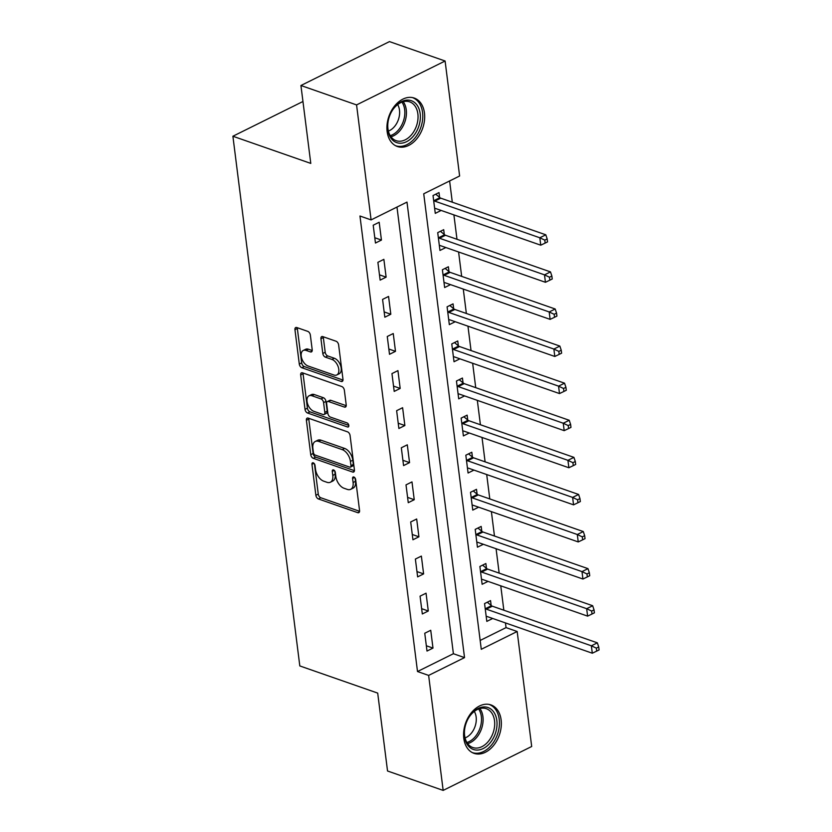 <?xml version="1.0" encoding="UTF-8"?>
<svg xmlns="http://www.w3.org/2000/svg" width="832" height="832" viewBox="0 0 832 832"><rect width="100%" height="100%" fill="white"/><g stroke="black" fill="none" stroke-linecap="round" stroke-linejoin="round"><path stroke-width="1.25" d="M313.238 462.821A2.257 1.321 -116.4 0 0 312.489 462.842A2.257 1.321 -116.4 0 0 311.958 464.329L315.869 495.279A3.224 1.882 -116.4 0 0 318.427 498.95L357.739 512.668A3.224 1.882 -116.4 0 0 358.8 512.647A3.224 1.882 -116.4 0 0 359.559 510.515L355.649 479.565A2.257 1.321 -116.4 0 0 353.86 476.996A2.257 1.321 -116.4 0 0 353.111 477.006A2.257 1.321 -116.4 0 0 352.591 478.504L353.09 482.508A10.327 6.032 -116.4 0 1 350.698 489.32A10.327 6.032 -116.4 0 1 347.277 489.393L344.001 488.249A10.327 6.032 -116.4 0 1 335.837 476.486L335.338 472.482A2.257 1.321 -116.4 0 0 333.549 469.914A2.257 1.321 -116.4 0 0 332.8 469.924A2.257 1.321 -116.4 0 0 332.28 471.411L332.779 475.415A10.327 6.032 -116.4 0 1 330.377 482.238A10.327 6.032 -116.4 0 1 326.966 482.3L323.69 481.156A10.327 6.032 -116.4 0 1 315.526 469.404L315.016 465.4A2.257 1.321 -116.4 0 0 313.238 462.821M424.466 113.017A25.657 17.898 -70.8 0 1 416.946 138.611A25.657 17.898 -70.8 0 1 397.353 146.505A25.657 17.898 -70.8 0 1 387.14 131.539A25.657 17.898 -70.8 0 1 394.649 105.945A25.657 17.898 -70.8 0 1 414.242 98.062A25.657 17.898 -70.8 0 1 424.466 113.017M501.124 719.867A25.657 17.898 -70.8 0 1 493.605 745.462A25.657 17.898 -70.8 0 1 474.011 753.345A25.657 17.898 -70.8 0 1 463.798 738.379A25.657 17.898 -70.8 0 1 471.318 712.795A25.657 17.898 -70.8 0 1 490.911 704.902A25.657 17.898 -70.8 0 1 501.124 719.867M310.346 335.057A3.224 1.882 -116.4 0 0 307.798 331.386L296.774 327.538A3.224 1.882 -116.4 0 0 295.703 327.558A3.224 1.882 -116.4 0 0 294.954 329.69L299.291 364.062A3.224 1.882 -116.4 0 0 301.85 367.734L341.162 381.441A3.224 1.882 -116.4 0 0 342.233 381.42A3.224 1.882 -116.4 0 0 342.982 379.298L338.634 344.926A3.224 1.882 -116.4 0 0 336.086 341.245L322.764 336.606A3.224 1.882 -116.4 0 0 321.693 336.627A3.224 1.882 -116.4 0 0 320.944 338.749L322.806 353.465A3.224 1.882 -116.4 0 0 325.354 357.136L331.958 359.445A8.632 5.044 -116.4 0 1 338.312 367.13A8.632 5.044 -116.4 0 1 336.783 374.972A8.632 5.044 -116.4 0 1 333.934 375.024L308.048 365.997A8.632 5.044 -116.4 0 1 301.694 358.311A8.632 5.044 -116.4 0 1 303.222 350.47A8.632 5.044 -116.4 0 1 306.082 350.418L310.398 351.915A3.224 1.882 -116.4 0 0 311.459 351.894A3.224 1.882 -116.4 0 0 312.208 349.762L310.346 335.057M443.165 790.4L387.535 770.994L377.697 693.098L299.811 665.933L232.898 136.24L310.783 163.405L300.934 85.509L356.564 104.915L445.099 61.006L459.618 175.999L423.727 193.794L481.281 649.303L517.171 631.498L531.69 746.491L443.165 790.4L428.636 675.407L464.526 657.613L406.983 202.103L371.093 219.908L356.564 104.915M371.093 219.908L359.965 216.018L417.508 671.528L428.636 675.407M308.214 418.122A3.224 1.882 -116.4 0 0 307.143 418.142A3.224 1.882 -116.4 0 0 306.394 420.274L310.742 454.646A3.224 1.882 -116.4 0 0 313.29 458.318L352.602 472.035A3.224 1.882 -116.4 0 0 353.673 472.014A3.224 1.882 -116.4 0 0 354.422 469.882L350.074 435.51A3.224 1.882 -116.4 0 0 347.526 431.839L308.214 418.122M305.022 409.354L300.674 374.982A3.224 1.882 -116.4 0 1 301.423 372.85A3.224 1.882 -116.4 0 1 302.494 372.83L341.806 386.547A3.224 1.882 -116.4 0 1 344.354 390.218L346.216 404.924A3.224 1.882 -116.4 0 1 345.467 407.056A3.224 1.882 -116.4 0 1 344.396 407.077L328.453 401.513A3.224 1.882 -116.4 0 0 327.392 401.534A3.224 1.882 -116.4 0 0 326.643 403.666L327.87 413.421A3.224 1.882 -116.4 0 0 330.429 417.102L347.027 422.895A2.257 1.321 -116.4 0 1 348.691 424.902A2.257 1.321 -116.4 0 1 348.286 426.951A2.257 1.321 -116.4 0 1 347.537 426.972L307.57 413.026A3.224 1.882 -116.4 0 1 305.022 409.354L307.414 408.169L303.066 373.797L300.674 374.982M417.508 671.528L453.398 653.723L396.978 207.064M432.983 648.086L430.737 630.282L424.757 633.246L427.003 651.05L432.983 648.086L426.338 645.767M428.293 611L426.046 593.195L420.066 596.159L422.313 613.964L428.293 611L421.647 608.67M423.613 573.903L421.366 556.098L415.376 559.062L417.633 576.867L423.613 573.903L416.967 571.584M418.922 536.806L416.676 519.002L410.696 521.966L412.942 539.77L418.922 536.806L412.277 534.487M414.242 499.71L411.986 481.905L406.006 484.879L408.262 502.684L414.242 499.71L407.586 497.39M409.552 462.623L407.306 444.818L401.326 447.782L403.572 465.587L409.552 462.623L402.906 460.304M404.872 425.526L402.615 407.722L396.635 410.686L398.882 428.49L404.872 425.526L398.216 423.207M400.182 388.43L397.935 370.625L391.955 373.599L394.202 391.404L400.182 388.43L393.536 386.11M395.491 351.343L393.245 333.538L387.265 336.502L389.511 354.307L395.491 351.343L388.846 349.024M390.811 314.246L388.565 296.442L382.574 299.406L384.831 317.21L390.811 314.246L384.155 311.927M386.121 277.15L383.874 259.345L377.894 262.319L380.141 280.124L386.121 277.15L379.475 274.83M381.441 240.063L379.184 222.258L373.204 225.222L375.461 243.027L381.441 240.063L374.785 237.744M480.158 640.453L506.043 627.619L505.45 622.918M503.838 610.22L500.76 585.822M499.158 573.123L496.08 548.735M494.468 536.026L491.39 511.638M489.788 498.94L486.699 474.542M485.098 461.843L482.019 437.455M480.407 424.746L477.329 400.358M475.727 387.65L472.649 363.262M471.037 350.563L467.958 326.175M466.357 313.466L463.278 289.078M461.666 276.37L458.588 251.982M456.986 239.283L453.898 214.895M452.296 202.186L449.613 180.96M491.161 605.446L490.547 600.61L484.567 603.585L486.824 621.39L492.7 618.467M486.481 568.35L485.867 563.524L479.887 566.488L482.134 584.293L488.01 581.381M481.79 531.253L481.177 526.427L475.197 529.391L477.443 547.196L483.319 544.284M477.1 494.166L476.497 489.33L470.517 492.305L472.763 510.11L478.639 507.187M472.42 457.07L471.806 452.244L465.826 455.208L468.073 473.013L473.949 470.101M467.73 419.973L467.126 415.147L461.136 418.111L463.393 435.916L469.269 433.004M463.05 382.886L462.436 378.05L456.456 381.025L458.702 398.83L464.578 395.907M458.359 345.79L457.746 340.964L451.766 343.928L454.022 361.733L459.898 358.821M453.669 308.693L453.066 303.867L447.086 306.831L449.332 324.636L455.208 321.724M448.989 271.606L448.375 266.77L442.395 269.745L444.642 287.55L450.518 284.627M444.298 234.51L443.695 229.684L437.715 232.648L439.962 250.453L445.838 247.541M439.618 197.413L439.005 192.587L433.025 195.551L435.271 213.356L441.147 210.444M302.962 101.494L232.898 136.24M300.934 85.509L389.47 41.6L445.099 61.006M506.043 627.619L517.171 631.498M453.398 653.723L464.526 657.613M330.377 482.238L332.779 481.052A10.327 6.032 -116.4 0 0 335.171 474.23L332.779 475.415M334.766 470.974L335.171 474.23M350.698 489.32L353.09 488.134A10.327 6.032 -116.4 0 0 355.482 481.322L353.09 482.508M355.077 478.057L355.482 481.322M314.454 463.882L318.261 494.094A3.224 1.882 -116.4 0 0 320.819 497.765L359.57 511.285M308.776 418.319A3.224 1.882 -116.4 0 0 308.786 419.089L313.134 453.461A3.224 1.882 -116.4 0 0 315.682 457.132L354.442 470.652M313.394 452.504A2.257 1.321 -116.4 0 0 315.182 455.083L349.69 467.116A2.257 1.321 -116.4 0 0 350.438 467.106A2.257 1.321 -116.4 0 0 350.958 465.608L350.428 461.386A10.327 6.032 -116.4 0 0 342.254 449.634L318.666 441.397A10.327 6.032 -116.4 0 0 315.255 441.47A10.327 6.032 -116.4 0 0 312.863 448.282L313.394 452.504M350.438 467.106L352.83 465.92A2.257 1.321 -116.4 0 0 353.35 464.422L350.958 465.608M315.255 441.47L317.647 440.284A10.327 6.032 -116.4 0 1 321.058 440.211L344.656 448.438A10.327 6.032 -116.4 0 1 352.82 460.2L353.35 464.422M303.056 373.027A3.224 1.882 -116.4 0 0 303.066 373.797M346.237 405.694L330.845 400.327A3.224 1.882 -116.4 0 0 329.784 400.348L327.392 401.534M348.795 425.391L309.962 411.84L307.57 413.026M311.906 395.741A8.632 5.044 -116.4 0 0 309.057 395.803A8.632 5.044 -116.4 0 0 307.528 403.645A8.632 5.044 -116.4 0 0 313.882 411.33L323.003 414.513A3.224 1.882 -116.4 0 0 324.064 414.492A3.224 1.882 -116.4 0 0 324.813 412.36L323.586 402.605A3.224 1.882 -116.4 0 0 321.027 398.923L311.906 395.741L314.309 394.555A8.632 5.044 -116.4 0 0 311.449 394.618L309.057 395.803M324.064 414.492L326.456 413.306A3.224 1.882 -116.4 0 0 327.205 411.174L324.813 412.36M314.309 394.555L323.419 397.738A3.224 1.882 -116.4 0 1 325.978 401.419L327.205 411.174M307.414 408.169A3.224 1.882 -116.4 0 0 309.962 411.84M303.222 350.47L305.625 349.284A8.632 5.044 -116.4 0 1 308.474 349.232L312.229 350.532M336.783 374.972L339.175 373.786A8.632 5.044 -116.4 0 0 340.714 365.945A8.632 5.044 -116.4 0 0 334.35 358.259L331.958 359.445M323.315 336.794A3.224 1.882 -116.4 0 0 323.336 337.563L325.198 352.279A3.224 1.882 -116.4 0 0 327.746 355.95L334.35 358.259M297.326 327.735A3.224 1.882 -116.4 0 0 297.346 328.505L301.683 362.866A3.224 1.882 -116.4 0 0 304.242 366.548L342.992 380.068M486.21 616.564L486.47 616.502A3.286 1.924 63.6 0 1 487.271 616.585L592.301 653.214L591.365 645.798L597.345 642.834L492.326 606.195A3.286 1.924 63.6 0 1 491.462 605.696L487.292 602.233M596.336 648.138L596.71 651.113L599.102 649.927L598.728 646.953L596.336 648.138L591.365 645.798L486.335 609.159A3.286 1.924 63.6 0 1 485.482 608.66L485.181 608.41M596.71 651.113L592.301 653.214M597.345 642.834L598.728 646.953M481.52 579.467L481.79 579.415A3.286 1.924 63.6 0 1 482.591 579.488L587.61 616.127L586.674 608.702L592.665 605.738L487.635 569.098A3.286 1.924 63.6 0 1 486.772 568.599L482.602 565.136M591.646 611.052L592.02 614.016L594.412 612.83L594.038 609.866L591.646 611.052L586.674 608.702L481.655 572.073A3.286 1.924 63.6 0 1 480.792 571.563L480.49 571.314M592.02 614.016L587.61 616.127M592.665 605.738L594.038 609.866M476.84 542.37L477.1 542.318A3.286 1.924 63.6 0 1 477.901 542.391L582.93 579.03L581.994 571.615L587.974 568.641L482.945 532.012A3.286 1.924 63.6 0 1 482.092 531.502L477.922 528.05M586.966 573.955L587.34 576.919L589.732 575.734L589.358 572.77L586.966 573.955L581.994 571.615L476.965 534.976A3.286 1.924 63.6 0 1 476.112 534.477L475.81 534.227M587.34 576.919L582.93 579.03M587.974 568.641L589.358 572.77M472.15 505.284L472.41 505.222A3.286 1.924 63.6 0 1 473.221 505.305L578.24 541.934L577.304 534.518L583.284 531.554L478.265 494.915A3.286 1.924 63.6 0 1 477.402 494.416L473.231 490.953M582.275 536.858L582.65 539.833L585.042 538.647L584.667 535.673L582.275 536.858L577.304 534.518L472.285 497.879A3.286 1.924 63.6 0 1 471.422 497.38L471.12 497.13M582.65 539.833L578.24 541.934M583.284 531.554L584.667 535.673M467.47 468.187L467.73 468.135A3.286 1.924 63.6 0 1 468.53 468.208L573.56 504.847L572.624 497.422L578.604 494.458L473.574 457.818A3.286 1.924 63.6 0 1 472.722 457.319L468.551 453.856M577.585 499.772L577.959 502.736L580.351 501.55L579.977 498.586L577.585 499.772L572.624 497.422L467.594 460.793A3.286 1.924 63.6 0 1 466.742 460.283L466.44 460.034M577.959 502.736L573.56 504.847M578.604 494.458L579.977 498.586M486.564 707.148A22.204 15.486 -70.8 0 1 495.934 731.588A22.204 15.486 -70.8 0 1 474.802 749.861A22.204 15.486 -70.8 0 1 464.776 728.333A22.204 15.486 -70.8 0 1 468.114 718.744A22.204 15.486 -70.8 0 1 486.564 707.148M464.807 728.146A20.55 14.342 109.2 0 0 472.794 747.521A20.55 14.342 109.2 0 0 474.115 747.885A20.55 14.342 109.2 0 0 493.418 731.91A20.55 14.342 109.2 0 0 486.335 708.708A20.55 14.342 109.2 0 0 485.014 708.344A20.55 14.342 109.2 0 0 468.031 718.921M474.302 711.412A16.182 11.294 -70.8 0 1 475.03 726.534A16.182 11.294 -70.8 0 1 465.057 737.922M472.285 752.575L472.16 752.523A25.49 17.784 109.2 0 0 472.285 752.575A25.49 17.784 109.2 0 0 473.928 753.022A25.49 17.784 109.2 0 0 497.848 733.21A25.49 17.784 109.2 0 0 489.081 704.434A25.49 17.784 109.2 0 0 488.946 704.392L489.081 704.434M387.868 129.667A22.204 15.486 -70.8 0 1 388.107 121.482A22.204 15.486 -70.8 0 1 391.456 111.894A22.204 15.486 -70.8 0 1 408.366 100.11A22.204 15.486 -70.8 0 1 420.17 113.651A22.204 15.486 -70.8 0 1 406.546 141.69A22.204 15.486 -70.8 0 1 387.868 129.667M388.149 121.295A20.55 14.342 109.2 0 0 387.951 128.69A20.55 14.342 109.2 0 0 396.136 140.681A20.55 14.342 109.2 0 0 411.84 134.358A20.55 14.342 109.2 0 0 417.862 113.849A20.55 14.342 109.2 0 0 409.677 101.858A20.55 14.342 109.2 0 0 391.362 112.07M397.644 104.562A16.182 11.294 -70.8 0 1 399.485 110.126A16.182 11.294 -70.8 0 1 388.388 131.071M395.491 145.673A25.49 17.784 109.2 0 0 395.626 145.725A25.49 17.784 109.2 0 0 415.095 137.883A25.49 17.784 109.2 0 0 422.562 112.455A25.49 17.784 109.2 0 0 412.412 97.594A25.49 17.784 109.2 0 0 412.277 97.542M462.779 431.09L463.039 431.038A3.286 1.924 63.6 0 1 463.85 431.111L568.87 467.75L567.934 460.335L573.914 457.361L468.894 420.732A3.286 1.924 63.6 0 1 468.031 420.222L463.861 416.77M572.905 462.675L573.279 465.639L575.671 464.454L575.297 461.49L572.905 462.675L567.934 460.335L462.904 423.696A3.286 1.924 63.6 0 1 462.051 423.197L461.75 422.937M573.279 465.639L568.87 467.75M573.914 457.361L575.297 461.49M458.089 394.004L458.359 393.942A3.286 1.924 63.6 0 1 459.16 394.025L564.19 430.654L563.254 423.238L569.234 420.274L464.204 383.635A3.286 1.924 63.6 0 1 463.351 383.136L459.17 379.673M568.214 425.578L568.589 428.553L570.981 427.367L570.606 424.393L568.214 425.578L563.254 423.238L458.224 386.599A3.286 1.924 63.6 0 1 457.361 386.1L457.059 385.85M568.589 428.553L564.19 430.654M569.234 420.274L570.606 424.393M453.409 356.907L453.669 356.855A3.286 1.924 63.6 0 1 454.47 356.928L559.499 393.567L558.563 386.142L564.543 383.178L459.514 346.538A3.286 1.924 63.6 0 1 458.661 346.039L454.49 342.576M563.534 388.492L563.909 391.456L566.301 390.27L565.926 387.306L563.534 388.492L558.563 386.142L453.534 349.513A3.286 1.924 63.6 0 1 452.681 349.003L452.379 348.754M563.909 391.456L559.499 393.567M564.543 383.178L565.926 387.306M448.718 319.81L448.989 319.758A3.286 1.924 63.6 0 1 449.79 319.831L554.809 356.47L553.873 349.055L559.863 346.081L454.834 309.452A3.286 1.924 63.6 0 1 453.97 308.942L449.8 305.49M558.844 351.395L559.218 354.359L561.61 353.174L561.236 350.21L558.844 351.395L553.873 349.055L448.854 312.416A3.286 1.924 63.6 0 1 447.99 311.906L447.689 311.657M559.218 354.359L554.809 356.47M559.863 346.081L561.236 350.21M444.038 282.714L444.298 282.662A3.286 1.924 63.6 0 1 445.099 282.745L550.129 319.374L549.193 311.958L555.173 308.994L450.143 272.355A3.286 1.924 63.6 0 1 449.29 271.856L445.12 268.393M554.164 314.298L554.538 317.273L556.93 316.087L556.556 313.113L554.164 314.298L549.193 311.958L444.163 275.319A3.286 1.924 63.6 0 1 443.31 274.82L443.009 274.57M554.538 317.273L550.129 319.374M555.173 308.994L556.556 313.113M439.348 245.627L439.608 245.575A3.286 1.924 63.6 0 1 440.419 245.648L545.438 282.287L544.502 274.862L550.482 271.898L445.463 235.258A3.286 1.924 63.6 0 1 444.6 234.759L440.43 231.296M549.474 277.212L549.848 280.176L552.24 278.99L551.866 276.026L549.474 277.212L544.502 274.862L439.483 238.233A3.286 1.924 63.6 0 1 438.62 237.723L438.318 237.474M549.848 280.176L545.438 282.287M550.482 271.898L551.866 276.026M434.668 208.53L434.928 208.478A3.286 1.924 63.6 0 1 435.729 208.551L540.758 245.19L539.822 237.775L545.802 234.801L440.773 198.172A3.286 1.924 63.6 0 1 439.92 197.662L435.75 194.21M544.783 240.115L545.158 243.079L547.55 241.894L547.175 238.93L544.783 240.115L539.822 237.775L434.793 201.136A3.286 1.924 63.6 0 1 433.94 200.626L433.638 200.377M545.158 243.079L540.758 245.19M545.802 234.801L547.175 238.93M313.997 463.32L311.958 464.329M354.619 477.495L352.591 478.504M334.308 470.413L332.28 471.411M359.466 511.805L357.739 512.668M320.819 497.765L318.427 498.95M318.261 494.094L315.869 495.279M354.338 471.172L352.602 472.035M315.682 457.132L313.29 458.318M313.134 453.461L310.742 454.646M308.786 419.089L306.394 420.274M352.82 460.2L350.428 461.386M344.656 448.438L342.254 449.634M321.058 440.211L318.666 441.397M346.133 406.224L344.396 407.077M330.845 400.327L328.453 401.513M348.743 426.369L347.537 426.972M325.978 401.419L323.586 402.605M323.419 397.738L321.027 398.923M312.125 351.062L310.398 351.915M308.474 349.232L306.082 350.418M327.746 355.95L325.354 357.136M325.198 352.279L322.806 353.465M323.336 337.563L320.944 338.749M342.888 380.588L341.162 381.441M304.242 366.548L301.85 367.734M301.683 362.866L299.291 364.062M297.346 328.505L294.954 329.69M492.326 606.195L486.335 609.159M491.462 605.696L485.482 608.66M487.635 569.098L481.655 572.073M486.772 568.599L480.792 571.563M482.945 532.012L476.965 534.976M482.092 531.502L476.112 534.477M478.265 494.915L472.285 497.879M477.402 494.416L471.422 497.38M473.574 457.818L467.594 460.793M472.722 457.319L466.742 460.283M479.887 708.552A20.55 14.342 -70.8 0 1 481.51 728.801A20.55 14.342 -70.8 0 1 467.657 743.631M466.908 742.508A19.885 13.863 109.2 0 0 479.97 728.26A19.885 13.863 109.2 0 0 478.608 708.968M403.229 101.712A20.55 14.342 -70.8 0 1 406.266 109.803A20.55 14.342 -70.8 0 1 390.988 136.791M390.239 135.668A19.885 13.863 109.2 0 0 404.674 109.668A19.885 13.863 109.2 0 0 401.939 102.118M468.894 420.732L462.904 423.696M468.031 420.222L462.051 423.197M464.204 383.635L458.224 386.599M463.351 383.136L457.361 386.1M459.514 346.538L453.534 349.513M458.661 346.039L452.681 349.003M454.834 309.452L448.854 312.416M453.97 308.942L447.99 311.906M450.143 272.355L444.163 275.319M449.29 271.856L443.31 274.82M445.463 235.258L439.483 238.233M444.6 234.759L438.62 237.723M440.773 198.172L434.793 201.136M439.92 197.662L433.94 200.626"/></g></svg>

